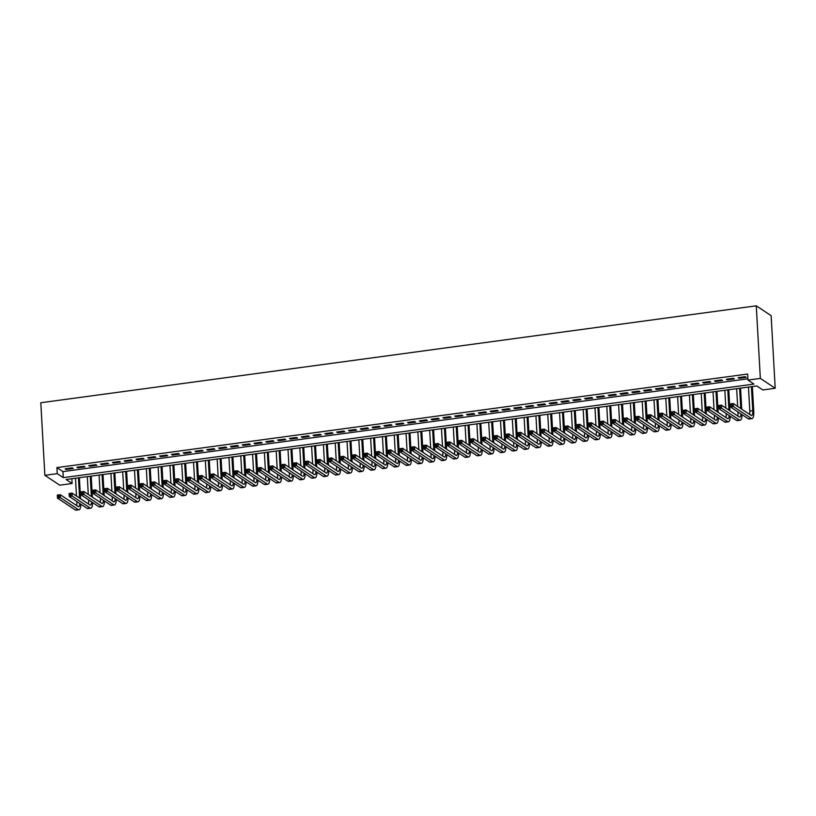 <?xml version="1.0" encoding="UTF-8"?>
<svg xmlns="http://www.w3.org/2000/svg" width="816" height="816" viewBox="0 0 816 816"><rect width="100%" height="100%" fill="white"/><g stroke="black" fill="none" stroke-linecap="round" stroke-linejoin="round"><path stroke-width="1.22" d="M72.114 483.5L59.721 485.183L44.86 475.32L40.8 402.747L756.279 305.827L771.14 315.69L775.2 388.263L762.807 389.946L756.779 385.948L66.086 479.502L72.114 483.5L71.849 478.727M72.226 467.843L65.137 468.812L66.147 469.475L73.226 468.517L72.226 467.843M84.028 466.252L76.949 467.211L77.948 467.874L85.037 466.915L84.028 466.252M95.839 464.651L88.75 465.61L89.76 466.273L96.839 465.314L95.839 464.651M107.641 463.049L100.562 464.008L101.561 464.671L108.65 463.712L107.641 463.049M119.452 461.448L112.363 462.407L113.373 463.08L120.452 462.121L119.452 461.448M131.254 459.847L124.175 460.816L125.174 461.479L132.263 460.52L131.254 459.847M143.065 458.255L135.976 459.214L136.986 459.877L144.065 458.918L143.065 458.255M154.877 456.654L147.788 457.613L148.787 458.276L155.876 457.317L154.877 456.654M166.678 455.053L159.599 456.011L160.599 456.674L167.678 455.716L166.678 455.053M178.49 453.451L171.401 454.41L172.4 455.083L179.489 454.124L178.49 453.451M190.291 451.86L183.212 452.819L184.212 453.482L191.291 452.523L190.291 451.86M202.103 450.259L195.014 451.217L196.013 451.88L203.102 450.922L202.103 450.259M213.904 448.657L206.825 449.616L207.825 450.279L214.914 449.32L213.904 448.657M225.716 447.056L218.627 448.015L219.637 448.688L226.715 447.719L225.716 447.056M237.517 445.454L230.438 446.413L231.438 447.086L238.527 446.128L237.517 445.454M249.329 443.863L242.24 444.822L243.25 445.485L250.328 444.526L249.329 443.863M261.13 442.262L254.051 443.221L255.051 443.884L262.14 442.925L261.13 442.262M272.942 440.66L265.853 441.619L266.863 442.282L273.941 441.323L272.942 440.66M284.743 439.059L277.664 440.018L278.664 440.691L285.753 439.722L284.743 439.059M296.555 437.458L289.466 438.416L290.476 439.09L297.554 438.131L296.555 437.458M308.356 435.866L301.277 436.825L302.277 437.488L309.366 436.529L308.356 435.866M320.168 434.265L313.079 435.224L314.089 435.887L321.167 434.928L320.168 434.265M331.969 432.664L324.89 433.622L325.89 434.285L332.979 433.327L331.969 432.664M343.781 431.062L336.692 432.021L337.702 432.694L344.78 431.735L343.781 431.062M355.582 429.461L348.503 430.42L349.503 431.093L356.592 430.134L355.582 429.461M367.394 427.87L360.305 428.828L361.315 429.491L368.393 428.533L367.394 427.87M379.195 426.268L372.116 427.227L373.116 427.89L380.205 426.931L379.195 426.268M391.007 424.667L383.918 425.626L384.928 426.289L392.006 425.33L391.007 424.667M402.808 423.065L395.729 424.024L396.729 424.697L403.818 423.739L402.808 423.065M414.62 421.464L407.531 422.433L408.541 423.096L415.619 422.137L414.62 421.464M426.421 419.873L419.342 420.832L420.342 421.495L427.431 420.536L426.421 419.873M438.233 418.271L431.144 419.23L432.154 419.893L439.232 418.934L438.233 418.271M450.034 416.67L442.955 417.629L443.955 418.292L451.044 417.333L450.034 416.67M461.846 415.069L454.757 416.027L455.767 416.701L462.845 415.742L461.846 415.069M473.647 413.467L466.568 414.436L467.568 415.099L474.657 414.14L473.647 413.467M485.459 411.876L478.37 412.835L479.38 413.498L486.458 412.539L485.459 411.876M497.26 410.275L490.181 411.233L491.181 411.896L498.27 410.938L497.26 410.275M509.072 408.673L501.983 409.632L502.993 410.295L510.071 409.336L509.072 408.673M520.873 407.072L513.794 408.031L514.794 408.704L521.883 407.745L520.873 407.072M532.685 405.481L525.596 406.439L526.606 407.102L533.684 406.144L532.685 405.481M544.486 403.879L537.407 404.838L538.407 405.501L545.496 404.542L544.486 403.879M556.298 402.278L549.209 403.237L550.219 403.9L557.297 402.941L556.298 402.278M568.099 400.676L561.02 401.635L562.02 402.308L569.109 401.339L568.099 400.676M579.911 399.075L572.822 400.034L573.832 400.707L580.91 399.748L579.911 399.075M591.722 397.484L584.633 398.443L585.633 399.106L592.722 398.147L591.722 397.484M603.524 395.882L596.445 396.841L597.445 397.504L604.523 396.545L603.524 395.882M615.335 394.281L608.246 395.24L609.246 395.903L616.335 394.944L615.335 394.281M627.137 392.68L620.058 393.638L621.058 394.312L628.136 393.343L627.137 392.68M638.948 391.078L631.859 392.037L632.859 392.71L639.948 391.751L638.948 391.078M650.75 389.487L643.671 390.446L644.671 391.109L651.76 390.15L650.75 389.487M662.561 387.886L655.472 388.844L656.482 389.507L663.561 388.549L662.561 387.886M674.363 386.284L667.284 387.243L668.284 387.906L675.373 386.947L674.363 386.284M686.174 384.683L679.085 385.642L680.095 386.315L687.174 385.356L686.174 384.683M697.976 383.081L690.897 384.05L691.897 384.713L698.986 383.755L697.976 383.081M709.787 381.49L702.698 382.449L703.708 383.112L710.787 382.153L709.787 381.49M721.589 379.889L714.51 380.848L715.51 381.511L722.599 380.552L721.589 379.889M733.4 378.287L726.311 379.246L727.321 379.909L734.4 378.95L733.4 378.287M44.86 475.32L57.253 473.647L63.281 477.646L753.964 384.081L747.946 380.083L747.609 374.034L56.916 467.599L62.944 471.597L747.874 378.818M745.202 376.686L738.123 377.645L739.123 378.318L746.212 377.359L745.202 376.686M56.916 467.599L57.253 473.647M747.946 380.083L760.339 378.41L756.279 305.827M775.2 388.263L760.339 378.41M62.944 471.597L63.281 477.646M739.082 377.522L739.123 378.318M727.27 379.114L727.321 379.909M715.469 380.715L715.51 381.511M703.657 382.316L703.708 383.112M691.856 383.918L691.897 384.713M680.044 385.519L680.095 386.315M668.243 387.11L668.284 387.906M656.431 388.712L656.482 389.507M644.63 390.313L644.671 391.109M632.818 391.915L632.859 392.71M621.017 393.516L621.058 394.312M609.205 395.107L609.246 395.903M597.404 396.709L597.445 397.504M585.592 398.31L585.633 399.106M573.791 399.911L573.832 400.707M561.979 401.503L562.02 402.308M550.178 403.104L550.219 403.9M538.366 404.705L538.407 405.501M526.565 406.307L526.606 407.102M514.753 407.908L514.794 408.704M502.942 409.499L502.993 410.295M491.14 411.101L491.181 411.896M479.329 412.702L479.38 413.498M467.527 414.304L467.568 415.099M455.716 415.905L455.767 416.701M443.914 417.496L443.955 418.292M432.103 419.098L432.154 419.893M420.301 420.699L420.342 421.495M408.49 422.3L408.541 423.096M396.688 423.902L396.729 424.697M384.877 425.493L384.928 426.289M373.075 427.094L373.116 427.89M361.264 428.696L361.315 429.491M349.462 430.297L349.503 431.093M337.651 431.899L337.702 432.694M325.849 433.49L325.89 434.285M314.038 435.091L314.089 435.887M302.236 436.693L302.277 437.488M290.425 438.294L290.476 439.09M278.623 439.895L278.664 440.691M266.812 441.487L266.863 442.282M255.01 443.088L255.051 443.884M243.199 444.689L243.25 445.485M231.397 446.291L231.438 447.086M219.586 447.882L219.637 448.688M207.784 449.483L207.825 450.279M195.973 451.085L196.013 451.88M184.171 452.686L184.212 453.482M172.36 454.288L172.4 455.083M160.558 455.879L160.599 456.674M148.747 457.48L148.787 458.276M136.945 459.082L136.986 459.877M125.134 460.683L125.174 461.479M113.332 462.284L113.373 463.08M101.521 463.876L101.561 464.671M89.719 465.477L89.76 466.273M77.908 467.078L77.948 467.874M66.096 468.68L66.147 469.475M731.942 405.43L731.881 404.216L730.697 404.379L730.769 405.583L731.942 405.43L733.4 406.562L730.453 406.96L730.279 403.94L733.237 403.532L733.4 406.562L751.25 418.404A9.364 2.805 82.3 0 0 752.005 418.618A9.364 2.805 82.3 0 0 753.76 411.325L752.372 386.539M751.414 386.672L752.76 410.662A6.242 1.877 -97.7 0 1 751.587 415.517A6.242 1.877 -97.7 0 1 751.087 415.385L733.237 403.532L731.881 404.216M748.466 387.07L749.802 411.06A6.242 1.877 -97.7 0 1 749.608 414.406M730.769 405.583L730.453 406.96L748.303 418.802A9.364 2.805 82.3 0 0 749.057 419.016L752.005 418.618M741.744 409.183L740.571 388.141M739.612 388.273L740.744 408.52M736.654 388.671L737.654 406.47M737.96 411.937L738.001 412.661A6.242 1.877 -97.7 0 1 737.807 415.997M740.959 413.936A6.242 1.877 -97.7 0 1 739.775 417.119A6.242 1.877 -97.7 0 1 739.276 416.976L721.426 405.134L721.599 408.163L739.449 420.005A9.364 2.805 82.3 0 0 740.194 420.209A9.364 2.805 82.3 0 0 741.999 414.62M720.14 407.031L721.599 408.163L718.641 408.561L718.478 405.532L721.426 405.134L718.886 405.98L718.957 407.184L720.14 407.031L720.069 405.817M718.957 407.184L718.641 408.561L736.501 420.403A9.364 2.805 82.3 0 0 737.246 420.617L740.194 420.209M729.932 410.785L728.759 389.742M727.801 389.875L728.933 410.111M724.853 390.272L725.842 408.061M726.148 413.539L726.189 414.263A6.242 1.877 -97.7 0 1 725.995 417.598M729.157 415.538A6.242 1.877 -97.7 0 1 727.974 418.72A6.242 1.877 -97.7 0 1 727.474 418.577L709.624 406.735L709.787 409.754L727.637 421.607A9.364 2.805 82.3 0 0 728.392 421.811A9.364 2.805 82.3 0 0 730.187 416.221M708.329 408.622L709.787 409.754L706.84 410.162L706.666 407.133L709.624 406.735L707.084 407.572L707.146 408.785L708.329 408.622L708.268 407.419M707.146 408.785L706.84 410.162L724.69 422.005A9.364 2.805 82.3 0 0 725.444 422.209L728.392 421.811M718.131 412.376L716.958 391.343M715.999 391.476L717.131 411.713M713.041 391.874L714.041 409.663M714.347 415.14L714.388 415.864A6.242 1.877 -97.7 0 1 714.194 419.2M717.346 417.129A6.242 1.877 -97.7 0 1 716.162 420.322A6.242 1.877 -97.7 0 1 715.663 420.179L697.813 408.337L697.986 411.356L715.836 423.198A9.364 2.805 82.3 0 0 716.581 423.412A9.364 2.805 82.3 0 0 718.386 417.812M696.527 410.224L697.986 411.356L695.028 411.754L694.865 408.734L697.813 408.337L695.273 409.173L695.344 410.387L696.527 410.224L696.456 409.01M695.344 410.387L695.028 411.754L712.888 423.606A9.364 2.805 82.3 0 0 713.633 423.81L716.581 423.412M706.319 413.977L705.146 392.945M704.188 393.067L705.32 413.314M701.24 393.475L702.229 411.264M702.535 416.741L702.576 417.466A6.242 1.877 -97.7 0 1 702.382 420.801M705.544 418.73A6.242 1.877 -97.7 0 1 704.361 421.913A6.242 1.877 -97.7 0 1 703.861 421.78L686.011 409.938L686.174 412.957L704.024 424.799A9.364 2.805 82.3 0 0 704.779 425.014A9.364 2.805 82.3 0 0 706.574 419.414M684.716 411.825L686.174 412.957L683.227 413.355L683.053 410.336L686.011 409.938L683.471 410.774L683.533 411.988L684.716 411.825L684.655 410.611M683.533 411.988L683.227 413.355L701.077 425.197A9.364 2.805 82.3 0 0 701.831 425.411L704.779 425.014M694.518 415.579L693.345 394.536M692.386 394.669L693.508 414.916M689.428 395.066L690.428 412.865M690.734 418.333L690.775 419.057A6.242 1.877 -97.7 0 1 690.581 422.402M693.733 420.332A6.242 1.877 -97.7 0 1 692.549 423.514A6.242 1.877 -97.7 0 1 692.05 423.371L674.2 411.529L674.373 414.559L692.223 426.401A9.364 2.805 82.3 0 0 692.968 426.615A9.364 2.805 82.3 0 0 694.773 421.015M672.914 413.426L674.373 414.559L671.415 414.956L671.252 411.937L674.2 411.529L671.66 412.376L671.731 413.579L672.914 413.426L672.843 412.213M671.731 413.579L671.415 414.956L689.275 426.799A9.364 2.805 82.3 0 0 690.02 427.013L692.968 426.615M682.706 417.18L681.533 396.137M680.575 396.27L681.707 416.517M677.627 396.668L678.616 414.467M678.922 419.934L678.963 420.658A6.242 1.877 -97.7 0 1 678.769 423.994M681.931 421.933A6.242 1.877 -97.7 0 1 680.748 425.116A6.242 1.877 -97.7 0 1 680.248 424.973L662.398 413.131L662.561 416.16L680.411 428.002A9.364 2.805 82.3 0 0 681.166 428.206A9.364 2.805 82.3 0 0 682.961 422.617M661.103 415.018L662.561 416.16L659.614 416.558L659.44 413.528L662.398 413.131L659.858 413.977L659.92 415.181L661.103 415.018L661.042 413.814M659.92 415.181L659.614 416.558L677.464 428.4A9.364 2.805 82.3 0 0 678.218 428.614L681.166 428.206M670.905 418.781L669.732 397.739M668.773 397.871L669.895 418.108M665.815 398.269L666.815 416.058M667.121 421.535L667.162 422.26A6.242 1.877 -97.7 0 1 666.968 425.595M670.12 423.524A6.242 1.877 -97.7 0 1 668.936 426.717A6.242 1.877 -97.7 0 1 668.437 426.574L650.587 414.732L650.76 417.751L668.61 429.604A9.364 2.805 82.3 0 0 669.355 429.808A9.364 2.805 82.3 0 0 671.16 424.218M649.301 416.619L650.76 417.751L647.802 418.159L647.639 415.13L650.587 414.732L648.047 415.568L648.118 416.782L649.301 416.619L649.23 415.415M648.118 416.782L647.802 418.159L665.652 430.001A9.364 2.805 82.3 0 0 666.407 430.205L669.355 429.808M659.093 420.373L657.92 399.34M656.962 399.473L658.094 419.71M654.014 399.871L655.003 417.659M655.309 423.137L655.35 423.861A6.242 1.877 -97.7 0 1 655.156 427.196M658.318 425.126A6.242 1.877 -97.7 0 1 657.135 428.318A6.242 1.877 -97.7 0 1 656.635 428.176L638.785 416.333L638.948 419.353L656.798 431.195A9.364 2.805 82.3 0 0 657.553 431.409A9.364 2.805 82.3 0 0 659.348 425.809M637.49 418.22L638.948 419.353L636.001 419.75L635.827 416.731L638.785 416.333L636.245 417.17L636.307 418.384L637.49 418.22L637.429 417.007M636.307 418.384L636.001 419.75L653.851 431.603A9.364 2.805 82.3 0 0 654.605 431.807L657.553 431.409M647.292 421.974L646.119 400.942M645.15 401.064L646.282 421.311M642.202 401.472L643.202 419.261M643.508 424.738L643.549 425.462A6.242 1.877 -97.7 0 1 643.355 428.798M646.507 426.727A6.242 1.877 -97.7 0 1 645.323 429.91A6.242 1.877 -97.7 0 1 644.824 429.777L626.974 417.935L627.147 420.954L644.997 432.796A9.364 2.805 82.3 0 0 645.742 433.01A9.364 2.805 82.3 0 0 647.537 427.411M625.688 419.822L627.147 420.954L624.189 421.352L624.026 418.333L626.974 417.935L624.434 418.771L624.505 419.985L625.688 419.822L625.617 418.608M624.505 419.985L624.189 421.352L642.039 433.194A9.364 2.805 82.3 0 0 642.794 433.408L645.742 433.01M635.48 423.575L634.307 402.533M633.349 402.665L634.481 422.912M630.401 403.063L631.39 420.862M631.696 426.329L631.737 427.054A6.242 1.877 -97.7 0 1 631.543 430.399M634.705 428.329A6.242 1.877 -97.7 0 1 633.522 431.511A6.242 1.877 -97.7 0 1 633.022 431.368L615.172 419.526L615.335 422.555L633.185 434.398A9.364 2.805 82.3 0 0 633.94 434.612A9.364 2.805 82.3 0 0 635.735 429.012M613.877 421.423L615.335 422.555L612.388 422.953L612.214 419.924L615.172 419.526L612.632 420.373L612.694 421.576L613.877 421.423L613.816 420.209M612.694 421.576L612.388 422.953L630.238 434.795A9.364 2.805 82.3 0 0 630.982 435.01L633.94 434.612M623.679 425.177L622.506 404.134M621.537 404.267L622.669 424.514M618.589 404.665L619.589 422.464M619.895 427.931L619.936 428.655A6.242 1.877 -97.7 0 1 619.742 431.99M622.894 429.93A6.242 1.877 -97.7 0 1 621.71 433.112A6.242 1.877 -97.7 0 1 621.211 432.97L603.361 421.127L603.534 424.157L621.384 435.999A9.364 2.805 82.3 0 0 622.129 436.203A9.364 2.805 82.3 0 0 623.924 430.613M602.075 423.014L603.534 424.157L600.576 424.555L600.413 421.525L603.361 421.127L600.821 421.974L600.892 423.178L602.075 423.014L602.004 421.811M600.892 423.178L600.576 424.555L618.426 436.397A9.364 2.805 82.3 0 0 619.181 436.611L622.129 436.203M611.867 426.778L610.694 405.736M609.736 405.868L610.868 426.105M606.788 406.266L607.777 424.055M608.083 429.532L608.124 430.256A6.242 1.877 -97.7 0 1 607.93 433.592M611.092 431.521A6.242 1.877 -97.7 0 1 609.909 434.714A6.242 1.877 -97.7 0 1 609.409 434.571L591.559 422.729L591.722 425.748L609.572 437.6A9.364 2.805 82.3 0 0 610.327 437.804A9.364 2.805 82.3 0 0 612.122 432.215M590.264 424.616L591.722 425.748L588.775 426.156L588.601 423.127L591.559 422.729L589.019 423.565L589.081 424.779L590.264 424.616L590.192 423.412M589.081 424.779L588.775 426.156L606.625 437.998A9.364 2.805 82.3 0 0 607.369 438.202L610.327 437.804M600.066 428.369L598.883 407.337M597.924 407.47L599.056 427.706M594.976 407.867L595.976 425.656M596.282 431.134L596.323 431.858A6.242 1.877 -97.7 0 1 596.129 435.193M599.281 433.123A6.242 1.877 -97.7 0 1 598.097 436.315A6.242 1.877 -97.7 0 1 597.598 436.172L579.748 424.33L579.921 427.349L597.771 439.192A9.364 2.805 82.3 0 0 598.516 439.406A9.364 2.805 82.3 0 0 600.311 433.806M578.462 426.217L579.921 427.349L576.963 427.747L576.8 424.728L579.748 424.33L577.208 425.167L577.279 426.38L578.462 426.217L578.391 425.003M577.279 426.38L576.963 427.747L594.813 439.6A9.364 2.805 82.3 0 0 595.568 439.804L598.516 439.406M588.254 429.971L587.081 408.938M586.123 409.061L587.255 429.308M583.175 409.469L584.164 427.258M584.47 432.735L584.511 433.449A6.242 1.877 -97.7 0 1 584.317 436.795M587.479 434.724A6.242 1.877 -97.7 0 1 586.296 437.906A6.242 1.877 -97.7 0 1 585.796 437.774L567.936 425.921L568.109 428.951L585.959 440.793A9.364 2.805 82.3 0 0 586.714 441.007A9.364 2.805 82.3 0 0 588.509 435.407M566.651 427.819L568.109 428.951L565.162 429.349L564.988 426.329L567.936 425.921L565.406 426.768L565.468 427.972L566.651 427.819L566.579 426.605M565.468 427.972L565.162 429.349L583.012 441.191A9.364 2.805 82.3 0 0 583.756 441.405L586.714 441.007M576.453 431.572L575.27 410.53M574.311 410.662L575.443 430.909M571.363 411.06L572.363 428.859M572.669 434.326L572.71 435.05A6.242 1.877 -97.7 0 1 572.516 438.386M575.668 436.325A6.242 1.877 -97.7 0 1 574.484 439.508A6.242 1.877 -97.7 0 1 573.985 439.365L556.135 427.523L556.308 430.552L574.158 442.394A9.364 2.805 82.3 0 0 574.903 442.598A9.364 2.805 82.3 0 0 576.698 437.009M554.849 429.42L556.308 430.552L553.35 430.95L553.187 427.921L556.135 427.523L553.595 428.369L553.666 429.573L554.849 429.42L554.778 428.206M553.666 429.573L553.35 430.95L571.2 442.792A9.364 2.805 82.3 0 0 571.955 443.006L574.903 442.598M564.641 433.174L563.468 412.131M562.51 412.264L563.642 432.5M559.562 412.661L560.551 430.46M560.857 435.928L560.898 436.652A6.242 1.877 -97.7 0 1 560.704 439.987M563.866 437.927A6.242 1.877 -97.7 0 1 562.683 441.109A6.242 1.877 -97.7 0 1 562.183 440.966L544.323 429.124L544.496 432.154L562.346 443.996A9.364 2.805 82.3 0 0 563.101 444.2A9.364 2.805 82.3 0 0 564.896 438.61M543.038 431.011L544.496 432.154L541.549 432.551L541.375 429.522L544.323 429.124L541.793 429.961L541.855 431.174L543.038 431.011L542.966 429.808M541.855 431.174L541.549 432.551L559.399 444.394A9.364 2.805 82.3 0 0 560.143 444.598L563.101 444.2M552.84 434.775L551.657 413.732M550.698 413.865L551.83 434.102M547.75 414.263L548.75 432.052M549.056 437.529L549.086 438.253A6.242 1.877 -97.7 0 1 548.903 441.589M552.055 439.518A6.242 1.877 -97.7 0 1 550.871 442.711A6.242 1.877 -97.7 0 1 550.372 442.568L532.522 430.726L532.695 433.745L550.545 445.587A9.364 2.805 82.3 0 0 551.29 445.801A9.364 2.805 82.3 0 0 553.085 440.212M531.236 432.613L532.695 433.745L529.737 434.153L529.574 431.123L532.522 430.726L529.982 431.562L530.053 432.776L531.236 432.613L531.165 431.409M530.053 432.776L529.737 434.153L547.587 445.995A9.364 2.805 82.3 0 0 548.342 446.199L551.29 445.801M541.028 436.366L539.855 415.334M538.897 415.456L540.029 435.703M535.939 415.864L536.938 433.653M537.244 439.13L537.285 439.855A6.242 1.877 -97.7 0 1 537.091 443.19M540.253 441.119A6.242 1.877 -97.7 0 1 539.07 444.312A6.242 1.877 -97.7 0 1 538.57 444.169L520.71 432.327L520.883 435.346L538.733 447.188A9.364 2.805 82.3 0 0 539.488 447.403A9.364 2.805 82.3 0 0 541.283 441.803M519.425 434.214L520.883 435.346L517.936 435.744L517.762 432.725L520.71 432.327L518.18 433.163L518.242 434.377L519.425 434.214L519.353 433M518.242 434.377L517.936 435.744L535.786 447.586A9.364 2.805 82.3 0 0 536.53 447.8L539.488 447.403M529.227 437.968L528.044 416.935M527.085 417.058L528.217 437.305M524.137 417.455L525.127 435.254M525.433 440.732L525.473 441.446A6.242 1.877 -97.7 0 1 525.29 444.791M528.442 442.721A6.242 1.877 -97.7 0 1 527.258 445.903A6.242 1.877 -97.7 0 1 526.759 445.771L508.909 433.918L509.072 436.948L526.932 448.79A9.364 2.805 82.3 0 0 527.677 449.004A9.364 2.805 82.3 0 0 529.472 443.404M507.623 435.815L509.072 436.948L506.124 437.345L505.961 434.326L508.909 433.918L506.369 434.765L506.44 435.968L507.623 435.815L507.552 434.602M506.44 435.968L506.124 437.345L523.974 449.188A9.364 2.805 82.3 0 0 524.729 449.402L527.677 449.004M517.415 439.569L516.242 418.526M515.284 418.659L516.416 438.906M512.326 419.057L513.325 436.856M513.631 442.323L513.672 443.047A6.242 1.877 -97.7 0 1 513.478 446.383M516.64 444.322A6.242 1.877 -97.7 0 1 515.457 447.505A6.242 1.877 -97.7 0 1 514.957 447.362L497.097 435.52L497.27 438.549L515.12 450.391A9.364 2.805 82.3 0 0 515.875 450.595A9.364 2.805 82.3 0 0 517.67 445.006M495.812 437.417L497.27 438.549L494.323 438.947L494.149 435.917L497.097 435.52L494.567 436.366L494.629 437.57L495.812 437.417L495.74 436.203M494.629 437.57L494.323 438.947L512.173 450.789A9.364 2.805 82.3 0 0 512.917 451.003L515.875 450.595M505.614 441.17L504.431 420.128M503.472 420.26L504.604 440.497M500.524 420.658L501.514 438.457M501.82 443.924L501.86 444.649A6.242 1.877 -97.7 0 1 501.677 447.984M504.829 445.924A6.242 1.877 -97.7 0 1 503.645 449.106A6.242 1.877 -97.7 0 1 503.146 448.963L485.296 437.121L485.459 440.15L503.319 451.993A9.364 2.805 82.3 0 0 504.064 452.197A9.364 2.805 82.3 0 0 505.859 446.607M484 439.008L485.459 440.15L482.511 440.548L482.348 437.519L485.296 437.121L482.756 437.957L482.827 439.171L484 439.008L483.939 437.804M482.827 439.171L482.511 440.548L500.361 452.39A9.364 2.805 82.3 0 0 501.116 452.594L504.064 452.197M493.802 442.772L492.629 421.729M491.671 421.862L492.803 442.099M488.713 422.26L489.712 440.048M490.018 445.526L490.059 446.25A6.242 1.877 -97.7 0 1 489.865 449.585M493.027 447.515A6.242 1.877 -97.7 0 1 491.844 450.707A6.242 1.877 -97.7 0 1 491.344 450.565L473.484 438.722L473.657 441.742L491.507 453.584A9.364 2.805 82.3 0 0 492.262 453.798A9.364 2.805 82.3 0 0 494.057 448.208M472.199 440.609L473.657 441.742L470.71 442.139L470.536 439.12L473.484 438.722L470.954 439.559L471.016 440.773L472.199 440.609L472.127 439.406M471.016 440.773L470.71 442.139L488.56 453.992A9.364 2.805 82.3 0 0 489.304 454.196L492.262 453.798M482.001 444.363L480.818 423.331M479.859 423.453L480.991 443.7M476.911 423.861L477.901 441.65M478.207 447.127L478.247 447.851A6.242 1.877 -97.7 0 1 478.054 451.187M481.216 449.116A6.242 1.877 -97.7 0 1 480.032 452.299A6.242 1.877 -97.7 0 1 479.533 452.166L461.683 440.324L461.846 443.343L479.706 455.185A9.364 2.805 82.3 0 0 480.451 455.399A9.364 2.805 82.3 0 0 482.246 449.8M460.387 442.211L461.846 443.343L458.898 443.741L458.725 440.722L461.683 440.324L459.143 441.16L459.214 442.374L460.387 442.211L460.326 440.997M459.214 442.374L458.898 443.741L476.748 455.583A9.364 2.805 82.3 0 0 477.503 455.797L480.451 455.399M470.189 445.964L469.016 424.932M468.058 425.054L469.19 445.301M465.1 425.452L466.099 443.251M466.405 448.718L466.446 449.443A6.242 1.877 -97.7 0 1 466.252 452.788M469.414 450.718A6.242 1.877 -97.7 0 1 468.231 453.9A6.242 1.877 -97.7 0 1 467.731 453.767L449.871 441.915L450.044 444.944L467.894 456.787A9.364 2.805 82.3 0 0 468.649 457.001A9.364 2.805 82.3 0 0 470.444 451.401M448.586 443.812L450.044 444.944L447.097 445.342L446.923 442.323L449.871 441.915L447.341 442.762L447.403 443.965L448.586 443.812L448.514 442.598M447.403 443.965L447.097 445.342L464.947 457.184A9.364 2.805 82.3 0 0 465.691 457.399L468.649 457.001M458.388 447.566L457.205 426.523M456.246 426.656L457.378 446.903M453.298 427.054L454.288 444.853M454.594 450.32L454.634 451.044A6.242 1.877 -97.7 0 1 454.441 454.379M457.603 452.319A6.242 1.877 -97.7 0 1 456.419 455.501A6.242 1.877 -97.7 0 1 455.92 455.359L438.07 443.516L438.233 446.546L456.093 458.388A9.364 2.805 82.3 0 0 456.838 458.592A9.364 2.805 82.3 0 0 458.633 453.002M436.774 445.414L438.233 446.546L435.285 446.944L435.112 443.914L438.07 443.516L435.53 444.363L435.601 445.567L436.774 445.414L436.713 444.2M435.601 445.567L435.285 446.944L453.135 458.786A9.364 2.805 82.3 0 0 453.89 459L456.838 458.592M446.576 449.167L445.403 428.125M444.445 428.257L445.577 448.494M441.487 428.655L442.486 446.454M442.792 451.921L442.833 452.645A6.242 1.877 -97.7 0 1 442.639 455.981M445.801 453.92A6.242 1.877 -97.7 0 1 444.618 457.103A6.242 1.877 -97.7 0 1 444.118 456.96L426.258 445.118L426.431 448.137L444.281 459.989A9.364 2.805 82.3 0 0 445.036 460.193A9.364 2.805 82.3 0 0 446.831 454.604M424.973 447.005L426.431 448.137L423.484 448.545L423.31 445.516L426.258 445.118L423.728 445.954L423.79 447.168L424.973 447.005L424.901 445.801M423.79 447.168L423.484 448.545L441.334 460.387A9.364 2.805 82.3 0 0 442.078 460.591L445.036 460.193M434.775 450.769L433.592 429.726M432.633 429.859L433.765 450.095M429.685 430.256L430.675 448.045M430.981 453.523L431.021 454.247A6.242 1.877 -97.7 0 1 430.828 457.582M433.99 455.512A6.242 1.877 -97.7 0 1 432.806 458.704A6.242 1.877 -97.7 0 1 432.307 458.561L414.457 446.719L414.62 449.738L432.48 461.581A9.364 2.805 82.3 0 0 433.225 461.795A9.364 2.805 82.3 0 0 435.02 456.195M413.161 448.606L414.62 449.738L411.672 450.136L411.499 447.117L414.457 446.719L411.917 447.556L411.988 448.769L413.161 448.606L413.1 447.403M411.988 448.769L411.672 450.136L429.522 461.989A9.364 2.805 82.3 0 0 430.277 462.193L433.225 461.795M422.963 452.36L421.79 431.327M420.832 431.45L421.964 451.697M417.874 431.858L418.873 449.647M419.179 455.124L419.22 455.848A6.242 1.877 -97.7 0 1 419.026 459.184M422.178 457.113A6.242 1.877 -97.7 0 1 421.005 460.295A6.242 1.877 -97.7 0 1 420.495 460.163L402.645 448.321L402.818 451.34L420.668 463.182A9.364 2.805 82.3 0 0 421.423 463.396A9.364 2.805 82.3 0 0 423.218 457.796M401.36 450.208L402.818 451.34L399.86 451.738L399.697 448.718L402.645 448.321L400.115 449.157L400.177 450.371L401.36 450.208L401.288 448.994M400.177 450.371L399.86 451.738L417.721 463.58A9.364 2.805 82.3 0 0 418.465 463.794L421.423 463.396M411.162 453.961L409.979 432.919M409.02 433.051L410.152 453.298M406.072 433.449L407.062 451.248M407.368 456.715L407.408 457.439A6.242 1.877 -97.7 0 1 407.215 460.785M410.377 458.714A6.242 1.877 -97.7 0 1 409.193 461.897A6.242 1.877 -97.7 0 1 408.694 461.764L390.844 449.912L391.007 452.941L408.867 464.783A9.364 2.805 82.3 0 0 409.612 464.998A9.364 2.805 82.3 0 0 411.407 459.398M389.548 451.809L391.007 452.941L388.059 453.339L387.886 450.32L390.844 449.912L388.304 450.758L388.375 451.962L389.548 451.809L389.487 450.595M388.375 451.962L388.059 453.339L405.909 465.181A9.364 2.805 82.3 0 0 406.664 465.395L409.612 464.998M399.35 455.563L398.177 434.52M397.219 434.653L398.351 454.9M394.261 435.05L395.26 452.849M395.566 458.317L395.607 459.041A6.242 1.877 -97.7 0 1 395.413 462.376M398.565 460.316A6.242 1.877 -97.7 0 1 397.382 463.498A6.242 1.877 -97.7 0 1 396.882 463.355L379.032 451.513L379.205 454.543L397.055 466.385A9.364 2.805 82.3 0 0 397.81 466.589A9.364 2.805 82.3 0 0 399.605 460.999M377.747 453.4L379.205 454.543L376.247 454.94L376.084 451.911L379.032 451.513L376.492 452.36L376.564 453.563L377.747 453.4L377.675 452.197M376.564 453.563L376.247 454.94L394.108 466.783A9.364 2.805 82.3 0 0 394.852 466.997L397.81 466.589M387.549 457.164L386.366 436.121M385.407 436.254L386.539 456.491M382.459 436.652L383.449 454.441M383.755 459.918L383.795 460.642A6.242 1.877 -97.7 0 1 383.602 463.978M386.764 461.917A6.242 1.877 -97.7 0 1 385.58 465.1A6.242 1.877 -97.7 0 1 385.081 464.957L367.231 453.115L367.394 456.134L385.254 467.986A9.364 2.805 82.3 0 0 385.999 468.19A9.364 2.805 82.3 0 0 387.794 462.601M365.935 455.002L367.394 456.134L364.446 456.542L364.273 453.512L367.231 453.115L364.691 453.951L364.762 455.165L365.935 455.002L365.874 453.798M364.762 455.165L364.446 456.542L382.296 468.384A9.364 2.805 82.3 0 0 383.051 468.588L385.999 468.19M375.737 458.755L374.564 437.723M373.606 437.855L374.738 458.092M370.648 438.253L371.647 456.042M371.953 461.519L371.994 462.244A6.242 1.877 -97.7 0 1 371.8 465.579M374.952 463.508A6.242 1.877 -97.7 0 1 373.769 466.701A6.242 1.877 -97.7 0 1 373.269 466.558L355.419 454.716L355.592 457.735L373.442 469.577A9.364 2.805 82.3 0 0 374.197 469.792A9.364 2.805 82.3 0 0 375.992 464.192M354.134 456.603L355.592 457.735L352.634 458.133L352.471 455.114L355.419 454.716L352.879 455.552L352.951 456.766L354.134 456.603L354.062 455.389M352.951 456.766L352.634 458.133L370.495 469.985A9.364 2.805 82.3 0 0 371.239 470.189L374.197 469.792M363.936 460.357L362.753 439.324M361.794 439.447L362.926 459.694M358.846 439.855L359.836 457.643M360.142 463.121L360.182 463.845A6.242 1.877 -97.7 0 1 359.989 467.18M363.151 465.11A6.242 1.877 -97.7 0 1 361.967 468.292A6.242 1.877 -97.7 0 1 361.468 468.16L343.618 456.317L343.781 459.337L361.641 471.179A9.364 2.805 82.3 0 0 362.386 471.393A9.364 2.805 82.3 0 0 364.181 465.793M342.322 458.204L343.781 459.337L340.833 459.734L340.66 456.715L343.618 456.317L341.078 457.154L341.149 458.368L342.322 458.204L342.261 456.991M341.149 458.368L340.833 459.734L358.683 471.577A9.364 2.805 82.3 0 0 359.438 471.791L362.386 471.393M352.124 461.958L350.951 440.915M349.993 441.048L351.125 461.295M347.035 441.446L348.034 459.245M348.34 464.712L348.381 465.436A6.242 1.877 -97.7 0 1 348.187 468.782M351.339 466.711A6.242 1.877 -97.7 0 1 350.156 469.894A6.242 1.877 -97.7 0 1 349.656 469.751L331.806 457.909L331.979 460.938L349.829 472.78A9.364 2.805 82.3 0 0 350.584 472.994A9.364 2.805 82.3 0 0 352.379 467.395M330.521 459.806L331.979 460.938L329.021 461.336L328.858 458.317L331.806 457.909L329.266 458.755L329.338 459.959L330.521 459.806L330.449 458.592M329.338 459.959L329.021 461.336L346.882 473.178A9.364 2.805 82.3 0 0 347.626 473.392L350.584 472.994M340.323 463.559L339.14 442.517M338.181 442.649L339.313 462.896M335.233 443.047L336.223 460.846M336.529 466.313L336.569 467.038A6.242 1.877 -97.7 0 1 336.376 470.373M339.538 468.313A6.242 1.877 -97.7 0 1 338.354 471.495A6.242 1.877 -97.7 0 1 337.855 471.352L320.005 459.51L320.168 462.539L338.018 474.382A9.364 2.805 82.3 0 0 338.773 474.586A9.364 2.805 82.3 0 0 340.568 468.996M318.709 461.397L320.168 462.539L317.22 462.937L317.047 459.908L320.005 459.51L317.465 460.357L317.536 461.56L318.709 461.397L318.648 460.193M317.536 461.56L317.22 462.937L335.07 474.779A9.364 2.805 82.3 0 0 335.825 474.994L338.773 474.586M328.511 465.161L327.338 444.118M326.38 444.251L327.512 464.488M323.422 444.649L324.421 462.437M324.727 467.915L324.768 468.639A6.242 1.877 -97.7 0 1 324.574 471.974M327.726 469.904A6.242 1.877 -97.7 0 1 326.543 473.096A6.242 1.877 -97.7 0 1 326.043 472.954L308.193 461.111L308.366 464.131L326.216 475.983A9.364 2.805 82.3 0 0 326.971 476.187A9.364 2.805 82.3 0 0 328.766 470.597M306.908 462.998L308.366 464.131L305.408 464.539L305.245 461.509L308.193 461.111L305.653 461.948L305.725 463.162L306.908 462.998L306.836 461.795M305.725 463.162L305.408 464.539L323.269 476.381A9.364 2.805 82.3 0 0 324.013 476.585L326.971 476.187M316.7 466.752L315.527 445.72M314.568 445.852L315.7 466.089M311.62 446.25L312.61 464.039M312.916 469.516L312.956 470.24A6.242 1.877 -97.7 0 1 312.763 473.576M315.925 471.505A6.242 1.877 -97.7 0 1 314.741 474.698A6.242 1.877 -97.7 0 1 314.242 474.555L296.392 462.713L296.555 465.732L314.405 477.574A9.364 2.805 82.3 0 0 315.16 477.788A9.364 2.805 82.3 0 0 316.955 472.189M295.096 464.6L296.555 465.732L293.607 466.13L293.434 463.111L296.392 462.713L293.852 463.549L293.923 464.763L295.096 464.6L295.035 463.386M293.923 464.763L293.607 466.13L311.457 477.982A9.364 2.805 82.3 0 0 312.212 478.186L315.16 477.788M304.898 468.353L303.725 447.321M302.767 447.443L303.899 467.69M299.809 447.851L300.808 465.64M301.114 471.118L301.155 471.842A6.242 1.877 -97.7 0 1 300.961 475.177M304.113 473.107A6.242 1.877 -97.7 0 1 302.93 476.289A6.242 1.877 -97.7 0 1 302.43 476.156L284.58 464.314L284.753 467.333L302.603 479.176A9.364 2.805 82.3 0 0 303.348 479.39A9.364 2.805 82.3 0 0 305.153 473.79M283.295 466.201L284.753 467.333L281.795 467.731L281.632 464.712L284.58 464.314L282.04 465.151L282.112 466.364L283.295 466.201L283.223 464.987M282.112 466.364L281.795 467.731L299.656 479.573A9.364 2.805 82.3 0 0 300.4 479.788L303.348 479.39M293.087 469.955L291.914 448.912M290.955 449.045L292.087 469.292M288.007 449.443L288.997 467.242M289.303 472.709L289.343 473.433A6.242 1.877 -97.7 0 1 289.15 476.779M292.312 474.708A6.242 1.877 -97.7 0 1 291.128 477.89A6.242 1.877 -97.7 0 1 290.629 477.748L272.779 465.905L272.942 468.935L290.792 480.777A9.364 2.805 82.3 0 0 291.547 480.991A9.364 2.805 82.3 0 0 293.342 475.391M271.483 467.803L272.942 468.935L269.994 469.333L269.821 466.303L272.779 465.905L270.239 466.752L270.3 467.956L271.483 467.803L271.422 466.589M270.3 467.956L269.994 469.333L287.844 481.175A9.364 2.805 82.3 0 0 288.599 481.389L291.547 480.991M281.285 471.556L280.112 450.514M279.154 450.646L280.286 470.893M276.196 451.044L277.195 468.843M277.501 474.31L277.542 475.034A6.242 1.877 -97.7 0 1 277.348 478.37M280.5 476.309A6.242 1.877 -97.7 0 1 279.317 479.492A6.242 1.877 -97.7 0 1 278.817 479.349L260.967 467.507L261.14 470.536L278.99 482.378A9.364 2.805 82.3 0 0 279.735 482.582A9.364 2.805 82.3 0 0 281.54 476.993M259.682 469.394L261.14 470.536L258.182 470.934L258.019 467.905L260.967 467.507L258.427 468.353L258.499 469.557L259.682 469.394L259.61 468.19M258.499 469.557L258.182 470.934L276.043 482.776A9.364 2.805 82.3 0 0 276.787 482.98L279.735 482.582M269.474 473.158L268.301 452.115M267.342 452.248L268.474 472.484M264.394 452.645L265.384 470.434M265.69 475.912L265.73 476.636A6.242 1.877 -97.7 0 1 265.537 479.971M268.699 477.901A6.242 1.877 -97.7 0 1 267.515 481.093A6.242 1.877 -97.7 0 1 267.016 480.95L249.166 469.108L249.329 472.127L267.179 483.98A9.364 2.805 82.3 0 0 267.934 484.184A9.364 2.805 82.3 0 0 269.729 478.594M247.87 470.995L249.329 472.127L246.381 472.535L246.208 469.506L249.166 469.108L246.626 469.945L246.687 471.158L247.87 470.995L247.809 469.792M246.687 471.158L246.381 472.535L264.231 484.378A9.364 2.805 82.3 0 0 264.986 484.582L267.934 484.184M257.672 474.749L256.499 453.716M255.541 453.849L256.663 474.086M252.583 454.247L253.582 472.036M253.888 477.513L253.929 478.237A6.242 1.877 -97.7 0 1 253.735 481.573M256.887 479.502A6.242 1.877 -97.7 0 1 255.704 482.695A6.242 1.877 -97.7 0 1 255.204 482.552L237.354 470.71L237.527 473.729L255.377 485.571A9.364 2.805 82.3 0 0 256.122 485.785A9.364 2.805 82.3 0 0 257.927 480.185M236.069 472.597L237.527 473.729L234.569 474.127L234.406 471.107L237.354 470.71L234.814 471.546L234.886 472.76L236.069 472.597L235.997 471.383M234.886 472.76L234.569 474.127L252.43 485.979A9.364 2.805 82.3 0 0 253.174 486.183L256.122 485.785M245.861 476.35L244.688 455.318M243.729 455.44L244.861 475.687M240.781 455.848L241.771 473.637M242.077 479.114L242.117 479.828A6.242 1.877 -97.7 0 1 241.924 483.174M245.086 481.103A6.242 1.877 -97.7 0 1 243.902 484.286A6.242 1.877 -97.7 0 1 243.403 484.153L225.553 472.301L225.716 475.33L243.566 487.172A9.364 2.805 82.3 0 0 244.321 487.387A9.364 2.805 82.3 0 0 246.116 481.787M224.257 474.198L225.716 475.33L222.768 475.728L222.595 472.709L225.553 472.301L223.013 473.147L223.074 474.351L224.257 474.198L224.196 472.984M223.074 474.351L222.768 475.728L240.618 487.57A9.364 2.805 82.3 0 0 241.373 487.784L244.321 487.387M234.059 477.952L232.886 456.909M231.928 457.042L233.05 477.289M228.97 457.439L229.969 475.238M230.275 480.706L230.316 481.43A6.242 1.877 -97.7 0 1 230.122 484.765M233.274 482.705A6.242 1.877 -97.7 0 1 232.091 485.887A6.242 1.877 -97.7 0 1 231.591 485.744L213.741 473.902L213.914 476.932L231.764 488.774A9.364 2.805 82.3 0 0 232.509 488.978A9.364 2.805 82.3 0 0 234.314 483.388M212.456 475.799L213.914 476.932L210.956 477.329L210.793 474.3L213.741 473.902L211.201 474.749L211.273 475.952L212.456 475.799L212.384 474.586M211.273 475.952L210.956 477.329L228.806 489.172A9.364 2.805 82.3 0 0 229.561 489.386L232.509 488.978M222.248 479.553L221.075 458.51M220.116 458.643L221.248 478.88M217.168 459.041L218.158 476.84M218.464 482.307L218.504 483.031A6.242 1.877 -97.7 0 1 218.311 486.367M221.473 484.306A6.242 1.877 -97.7 0 1 220.289 487.489A6.242 1.877 -97.7 0 1 219.79 487.346L201.94 475.504L202.103 478.533L219.953 490.375A9.364 2.805 82.3 0 0 220.708 490.579A9.364 2.805 82.3 0 0 222.503 484.99M200.644 477.391L202.103 478.533L199.155 478.931L198.982 475.901L201.94 475.504L199.4 476.34L199.461 477.554L200.644 477.391L200.583 476.187M199.461 477.554L199.155 478.931L217.005 490.773A9.364 2.805 82.3 0 0 217.76 490.977L220.708 490.579M210.446 481.154L209.273 460.112M208.304 460.244L209.437 480.481M205.357 460.642L206.356 478.431M206.662 483.908L206.703 484.633A6.242 1.877 -97.7 0 1 206.509 487.968M209.661 485.897A6.242 1.877 -97.7 0 1 208.478 489.09A6.242 1.877 -97.7 0 1 207.978 488.947L190.128 477.105L190.301 480.124L208.151 491.966A9.364 2.805 82.3 0 0 208.896 492.181A9.364 2.805 82.3 0 0 210.691 486.591M188.843 478.992L190.301 480.124L187.343 480.532L187.18 477.503L190.128 477.105L187.588 477.941L187.66 479.155L188.843 478.992L188.771 477.788M187.66 479.155L187.343 480.532L205.193 492.374A9.364 2.805 82.3 0 0 205.948 492.578L208.896 492.181M198.635 482.746L197.462 461.713M196.503 461.836L197.635 482.083M193.555 462.244L194.545 480.032M194.851 485.51L194.891 486.234A6.242 1.877 -97.7 0 1 194.698 489.569M197.86 487.499A6.242 1.877 -97.7 0 1 196.676 490.691A6.242 1.877 -97.7 0 1 196.177 490.549L178.327 478.706L178.49 481.726L196.34 493.568A9.364 2.805 82.3 0 0 197.095 493.782A9.364 2.805 82.3 0 0 198.89 488.182M177.031 480.593L178.49 481.726L175.542 482.123L175.369 479.104L178.327 478.706L175.787 479.543L175.848 480.757L177.031 480.593L176.97 479.38M175.848 480.757L175.542 482.123L193.392 493.966A9.364 2.805 82.3 0 0 194.137 494.18L197.095 493.782M186.833 484.347L185.66 463.315M184.691 463.437L185.824 483.684M181.744 463.835L182.743 481.634M183.049 487.111L183.09 487.825A6.242 1.877 -97.7 0 1 182.896 491.171M186.048 489.1A6.242 1.877 -97.7 0 1 184.865 492.283A6.242 1.877 -97.7 0 1 184.365 492.15L166.515 480.298L166.688 483.327L184.538 495.169A9.364 2.805 82.3 0 0 185.283 495.383A9.364 2.805 82.3 0 0 187.078 489.784M165.23 482.195L166.688 483.327L163.73 483.725L163.567 480.706L166.515 480.298L163.975 481.144L164.047 482.348L165.23 482.195L165.158 480.981M164.047 482.348L163.73 483.725L181.58 495.567A9.364 2.805 82.3 0 0 182.335 495.781L185.283 495.383M175.022 485.948L173.849 464.906M172.89 465.038L174.022 485.285M169.942 465.436L170.932 483.235M171.238 488.702L171.278 489.427A6.242 1.877 -97.7 0 1 171.085 492.762M174.247 490.702A6.242 1.877 -97.7 0 1 173.063 493.884A6.242 1.877 -97.7 0 1 172.564 493.741L154.714 481.899L154.877 484.928L172.727 496.771A9.364 2.805 82.3 0 0 173.482 496.975A9.364 2.805 82.3 0 0 175.277 491.385M153.418 483.796L154.877 484.928L151.929 485.326L151.756 482.297L154.714 481.899L152.174 482.746L152.235 483.949L153.418 483.796L153.347 482.582M152.235 483.949L151.929 485.326L169.779 497.168A9.364 2.805 82.3 0 0 170.524 497.383L173.482 496.975M163.22 487.55L162.047 466.507M161.078 466.64L162.211 486.877M158.131 467.038L159.13 484.837M159.436 490.304L159.477 491.028A6.242 1.877 -97.7 0 1 159.283 494.363M162.435 492.303A6.242 1.877 -97.7 0 1 161.252 495.485A6.242 1.877 -97.7 0 1 160.752 495.343L142.902 483.5L143.075 486.53L160.925 498.372A9.364 2.805 82.3 0 0 161.67 498.576A9.364 2.805 82.3 0 0 163.465 492.986M141.617 485.387L143.075 486.53L140.117 486.928L139.954 483.898L142.902 483.5L140.362 484.337L140.434 485.551L141.617 485.387L141.545 484.184M140.434 485.551L140.117 486.928L157.967 498.77A9.364 2.805 82.3 0 0 158.722 498.974L161.67 498.576M151.409 489.151L150.236 468.109M149.277 468.241L150.409 488.478M146.329 468.639L147.319 486.428M147.625 491.905L147.665 492.629A6.242 1.877 -97.7 0 1 147.472 495.965M150.634 493.894A6.242 1.877 -97.7 0 1 149.45 497.087A6.242 1.877 -97.7 0 1 148.951 496.944L131.09 485.102L131.264 488.121L149.114 499.963A9.364 2.805 82.3 0 0 149.869 500.177A9.364 2.805 82.3 0 0 151.664 494.588M129.805 486.989L131.264 488.121L128.316 488.519L128.143 485.5L131.09 485.102L128.561 485.938L128.622 487.152L129.805 486.989L129.734 485.785M128.622 487.152L128.316 488.519L146.166 500.371A9.364 2.805 82.3 0 0 146.911 500.575L149.869 500.177M139.607 490.742L138.424 469.71M137.465 469.832L138.598 490.079M134.518 470.24L135.517 488.029M135.823 493.507L135.864 494.231A6.242 1.877 -97.7 0 1 135.67 497.566M138.822 495.496A6.242 1.877 -97.7 0 1 137.639 498.678A6.242 1.877 -97.7 0 1 137.139 498.545L119.289 486.703L119.462 489.722L137.312 501.565A9.364 2.805 82.3 0 0 138.057 501.779A9.364 2.805 82.3 0 0 139.852 496.179M118.004 488.59L119.462 489.722L116.504 490.12L116.341 487.101L119.289 486.703L116.749 487.54L116.821 488.753L118.004 488.59L117.932 487.376M116.821 488.753L116.504 490.12L134.354 501.962A9.364 2.805 82.3 0 0 135.109 502.177L138.057 501.779M127.796 492.344L126.623 471.301M125.664 471.434L126.796 491.681M122.716 471.832L123.706 489.631M124.012 495.098L124.052 495.822A6.242 1.877 -97.7 0 1 123.859 499.168M127.021 497.097A6.242 1.877 -97.7 0 1 125.837 500.279A6.242 1.877 -97.7 0 1 125.338 500.147L107.477 488.294L107.651 491.324L125.501 503.166A9.364 2.805 82.3 0 0 126.256 503.38A9.364 2.805 82.3 0 0 128.051 497.78M106.192 490.192L107.651 491.324L104.703 491.722L104.53 488.702L107.477 488.294L104.948 489.141L105.009 490.345L106.192 490.192L106.121 488.978M105.009 490.345L104.703 491.722L122.553 503.564A9.364 2.805 82.3 0 0 123.298 503.778L126.256 503.38M115.994 493.945L114.811 472.903M113.852 473.035L114.985 493.282M110.905 473.433L111.904 491.232M112.21 496.699L112.241 497.423A6.242 1.877 -97.7 0 1 112.057 500.759M115.209 498.698A6.242 1.877 -97.7 0 1 114.026 501.881A6.242 1.877 -97.7 0 1 113.526 501.738L95.676 489.896L95.849 492.925L113.699 504.767A9.364 2.805 82.3 0 0 114.444 504.971A9.364 2.805 82.3 0 0 116.239 499.382M94.391 491.793L95.849 492.925L92.891 493.323L92.728 490.294L95.676 489.896L93.136 490.742L93.208 491.946L94.391 491.793L94.319 490.579M93.208 491.946L92.891 493.323L110.741 505.165A9.364 2.805 82.3 0 0 111.496 505.379L114.444 504.971M104.183 495.547L103.01 474.504M102.051 474.637L103.183 494.873M99.093 475.034L100.093 492.833M100.399 498.301L100.439 499.025A6.242 1.877 -97.7 0 1 100.246 502.36M103.408 500.3A6.242 1.877 -97.7 0 1 102.224 503.482A6.242 1.877 -97.7 0 1 101.725 503.339L83.864 491.497L84.038 494.516L101.888 506.369A9.364 2.805 82.3 0 0 102.643 506.573A9.364 2.805 82.3 0 0 104.438 500.983M82.579 493.384L84.038 494.516L81.09 494.924L80.917 491.895L83.864 491.497L81.335 492.334L81.396 493.547L82.579 493.384L82.508 492.181M81.396 493.547L81.09 494.924L98.94 506.767A9.364 2.805 82.3 0 0 99.685 506.971L102.643 506.573M92.381 497.148L91.198 476.105M90.239 476.238L91.372 496.475M87.292 476.636L88.291 494.425M88.597 499.902L88.628 500.626A6.242 1.877 -97.7 0 1 88.444 503.962M91.596 501.891A6.242 1.877 -97.7 0 1 90.413 505.084A6.242 1.877 -97.7 0 1 89.913 504.941L72.063 493.099L72.226 496.118L90.086 507.96A9.364 2.805 82.3 0 0 90.831 508.174A9.364 2.805 82.3 0 0 92.626 502.574M70.778 494.986L72.226 496.118L69.278 496.516L69.115 493.496L72.063 493.099L69.523 493.935L69.595 495.149L70.778 494.986L70.706 493.782M69.595 495.149L69.278 496.516L87.128 508.368A9.364 2.805 82.3 0 0 87.883 508.572L90.831 508.174M80.57 498.739L79.397 477.707M78.438 477.829L79.57 498.076M75.48 478.237L76.48 496.026M76.786 501.503L76.826 502.228A6.242 1.877 -97.7 0 1 76.633 505.563M79.795 503.492A6.242 1.877 -97.7 0 1 78.611 506.675A6.242 1.877 -97.7 0 1 78.112 506.542L60.251 494.7L60.425 497.719L78.275 509.561A9.364 2.805 82.3 0 0 79.03 509.776A9.364 2.805 82.3 0 0 80.825 504.176M58.966 496.587L60.425 497.719L57.477 498.117L57.304 495.098L60.251 494.7L57.722 495.536L57.783 496.75L58.966 496.587L58.895 495.373M57.783 496.75L57.477 498.117L75.327 509.959A9.364 2.805 82.3 0 0 76.072 510.173L79.03 509.776M752.76 410.662L749.802 411.06M751.25 418.404L748.303 418.802M738.868 412.549L738.001 412.661M739.449 420.005L736.501 420.403M727.066 414.14L726.189 414.263M727.637 421.607L724.69 422.005M715.255 415.742L714.388 415.864M715.836 423.198L712.888 423.606M703.453 417.343L702.576 417.466M704.024 424.799L701.077 425.197M691.642 418.945L690.775 419.057M692.223 426.401L689.275 426.799M679.84 420.546L678.963 420.658M680.411 428.002L677.464 428.4M668.029 422.137L667.162 422.26M668.61 429.604L665.652 430.001M656.227 423.739L655.35 423.861M656.798 431.195L653.851 431.603M644.416 425.34L643.549 425.462M644.997 432.796L642.039 433.194M632.614 426.941L631.737 427.054M633.185 434.398L630.238 434.795M620.803 428.543L619.936 428.655M621.384 435.999L618.426 436.397M609.001 430.134L608.124 430.256M609.572 437.6L606.625 437.998M597.19 431.735L596.323 431.858M597.771 439.192L594.813 439.6M585.378 433.337L584.511 433.449M585.959 440.793L583.012 441.191M573.577 434.938L572.71 435.05M574.158 442.394L571.2 442.792M561.765 436.529L560.898 436.652M562.346 443.996L559.399 444.394M549.964 438.131L549.086 438.253M550.545 445.587L547.587 445.995M538.152 439.732L537.285 439.855M538.733 447.188L535.786 447.586M526.351 441.334L525.473 441.446M526.932 448.79L523.974 449.188M514.539 442.935L513.672 443.047M515.12 450.391L512.173 450.789M502.738 444.526L501.86 444.649M503.319 451.993L500.361 452.39M490.926 446.128L490.059 446.25M491.507 453.584L488.56 453.992M479.125 447.729L478.247 447.851M479.706 455.185L476.748 455.583M467.313 449.33L466.446 449.443M467.894 456.787L464.947 457.184M455.512 450.932L454.634 451.044M456.093 458.388L453.135 458.786M443.7 452.523L442.833 452.645M444.281 459.989L441.334 460.387M431.899 454.124L431.021 454.247M432.48 461.581L429.522 461.989M420.087 455.726L419.22 455.848M420.668 463.182L417.721 463.58M408.286 457.327L407.408 457.439M408.867 464.783L405.909 465.181M396.474 458.929L395.607 459.041M397.055 466.385L394.108 466.783M384.673 460.52L383.795 460.642M385.254 467.986L382.296 468.384M372.861 462.121L371.994 462.244M373.442 469.577L370.495 469.985M361.06 463.723L360.182 463.845M361.641 471.179L358.683 471.577M349.248 465.324L348.381 465.436M349.829 472.78L346.882 473.178M337.447 466.925L336.569 467.038M338.018 474.382L335.07 474.779M325.635 468.517L324.768 468.639M326.216 475.983L323.269 476.381M313.834 470.118L312.956 470.24M314.405 477.574L311.457 477.982M302.022 471.719L301.155 471.842M302.603 479.176L299.656 479.573M290.221 473.321L289.343 473.433M290.792 480.777L287.844 481.175M278.409 474.922L277.542 475.034M278.99 482.378L276.043 482.776M266.608 476.513L265.73 476.636M267.179 483.98L264.231 484.378M254.796 478.115L253.929 478.237M255.377 485.571L252.43 485.979M242.995 479.716L242.117 479.828M243.566 487.172L240.618 487.57M231.183 481.318L230.316 481.43M231.764 488.774L228.806 489.172M219.382 482.909L218.504 483.031M219.953 490.375L217.005 490.773M207.57 484.51L206.703 484.633M208.151 491.966L205.193 492.374M195.769 486.112L194.891 486.234M196.34 493.568L193.392 493.966M183.957 487.713L183.09 487.825M184.538 495.169L181.58 495.567M172.156 489.314L171.278 489.427M172.727 496.771L169.779 497.168M160.344 490.906L159.477 491.028M160.925 498.372L157.967 498.77M148.532 492.507L147.665 492.629M149.114 499.963L146.166 500.371M136.731 494.108L135.864 494.231M137.312 501.565L134.354 501.962M124.919 495.71L124.052 495.822M125.501 503.166L122.553 503.564M113.118 497.311L112.241 497.423M113.699 504.767L110.741 505.165M101.306 498.902L100.439 499.025M101.888 506.369L98.94 506.767M89.505 500.504L88.628 500.626M90.086 507.96L87.128 508.368M77.693 502.105L76.826 502.228M78.275 509.561L75.327 509.959"/></g></svg>
